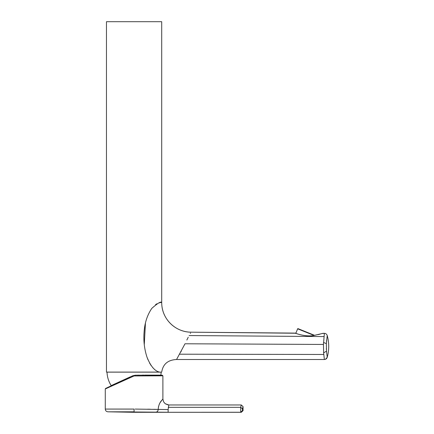 <?xml version="1.0" encoding="UTF-8"?>
<svg xmlns="http://www.w3.org/2000/svg" width="434" height="434" viewBox="0 0 434 434"><rect width="100%" height="100%" fill="white"/><g stroke="black" fill="none" stroke-linecap="round" stroke-linejoin="round"><path stroke-width="0.65" d="M129.685 377.13L111.169 385.604C108.603 381.481 107.214 376.994 107.014 372.144L161.16 372.144L160.878 375.133L144.788 375.106M111.169 385.604L130.227 376.891M161.112 375.22L136.135 375.22L160.878 375.133M295.657 333.421L295.435 333.095C294.832 333.16 306.377 337.478 314.829 335.287L323.015 333.334L324.382 333.345L323.015 333.334L314.525 335.319L298.028 328.652A0.298 0.298 0 0 0 297.643 328.82L295.852 333.241L191.144 332.184C174.842 332.043 161.703 318.789 161.703 302.487L161.437 302.493M161.16 372.144L159.473 372.095C154.716 371.075 150.549 366.063 146.963 357.052C144.321 348.925 143.372 340.527 144.115 331.842C144.712 322.874 147.278 315.051 151.813 308.368C157.737 303.149 161.036 301.191 161.703 302.487L161.703 21.7L106.466 21.7L106.466 372.095L159.473 372.095M135.169 409.078L158.193 409.425C158.698 401.591 163.406 399.171 162.891 399.02L162.891 375.817L134.084 375.947L105.278 388.962L105.625 388.425L132.744 375.779L133.021 376.294M161.79 400.349L162.891 399.02L163.58 401.797L165.186 403.707L168.831 404.96L168.132 409.566L156.978 409.387M156.566 409.376L153.663 409.305M150.343 409.235L147.668 409.186M161.73 400.419L160.059 402.736M159.566 403.631L159.202 404.407M158.459 406.783L158.399 407.097M143.703 375.106L142.466 375.112M139.271 375.144L136.287 375.215M162.891 375.817L162.3 375.22L135.251 375.22L132.744 375.779L132.972 376.316L134.084 375.947M105.625 388.425L131.768 376.235M115.824 384.144L118.037 383.135M120.283 382.11L122.746 380.987M163.58 401.797L162.891 399.02M168.034 404.906L165.186 403.707L168.831 404.96L241.277 404.96L243.051 406.593L242.427 408.768L242.438 410.624L240.68 412.257L240.669 407.331L241.277 404.96M168.132 409.566L168.132 412.257L155.909 412.154C157.282 411.974 158.047 411.069 158.193 409.425L160.075 409.452M155.909 412.154L107.909 411.812C106.303 411.6 105.429 410.689 105.278 409.078L134.084 409.078L134.084 411.812L107.909 411.812L134.084 412.3L240.68 412.257M168.235 407.331L240.669 407.331L242.427 408.757M134.084 412.3L241.277 412.3L243.051 410.667L242.438 410.624M243.051 406.593L243.051 410.667M161.334 302.493L161.019 302.514M160.396 302.585L158.811 302.948M156.94 303.762L156.566 303.974M156.381 304.088L155.562 304.63M146.513 319.158L146.383 319.587M145.439 323.151L144.272 344.645M147.039 357.269L148.021 359.813M149.508 362.905L151.124 365.547M152.714 367.598L153.137 368.065M153.647 368.591L155.139 369.909M157.813 371.526L158.095 371.645M161.708 372.095C162.951 364.137 167.898 359.938 176.551 359.504L324.366 359.498L323.634 352.831L323.455 344.444L324.382 333.345C325.809 333.442 326.753 334.164 327.22 335.515C329.216 342.784 329.222 350.054 327.225 357.328C326.753 358.69 325.798 359.412 324.366 359.498M180.756 352.061L181.363 350.851M188.237 337.245L186.853 340.044M190.586 332.997L190.314 333.431M323.455 344.444L185.009 343.777L176.551 359.504M322.793 333.486L324.382 333.345C325.809 333.442 326.753 334.164 327.22 335.515C326.753 334.164 325.809 333.442 324.382 333.345M326.666 339.92L326.493 341.797M326.341 348.469L326.384 349.441M325.505 359.265L327.225 357.328L326.509 351.171L323.634 352.831M326.509 351.171L326.373 343.625L327.22 335.515M135.278 375.817L135.251 375.22L135.278 375.817M179.665 354.198L323.764 354.469M189.105 335.558L323.965 336.567M326.373 343.625L323.514 342.464M313.95 335.406L297.643 328.82M162.891 389.775L162.891 395.83M105.278 409.078L105.278 388.962M107.014 372.144L106.466 372.095M191.144 332.184C176.171 332.238 163.13 320.211 161.849 305.433C163.13 320.211 176.171 332.238 191.144 332.184L295.521 333.111C295.044 333.231 306.458 337.419 314.786 335.276M317.927 334.657L320.032 334.147M322.343 333.518L323.015 333.334"/></g></svg>
